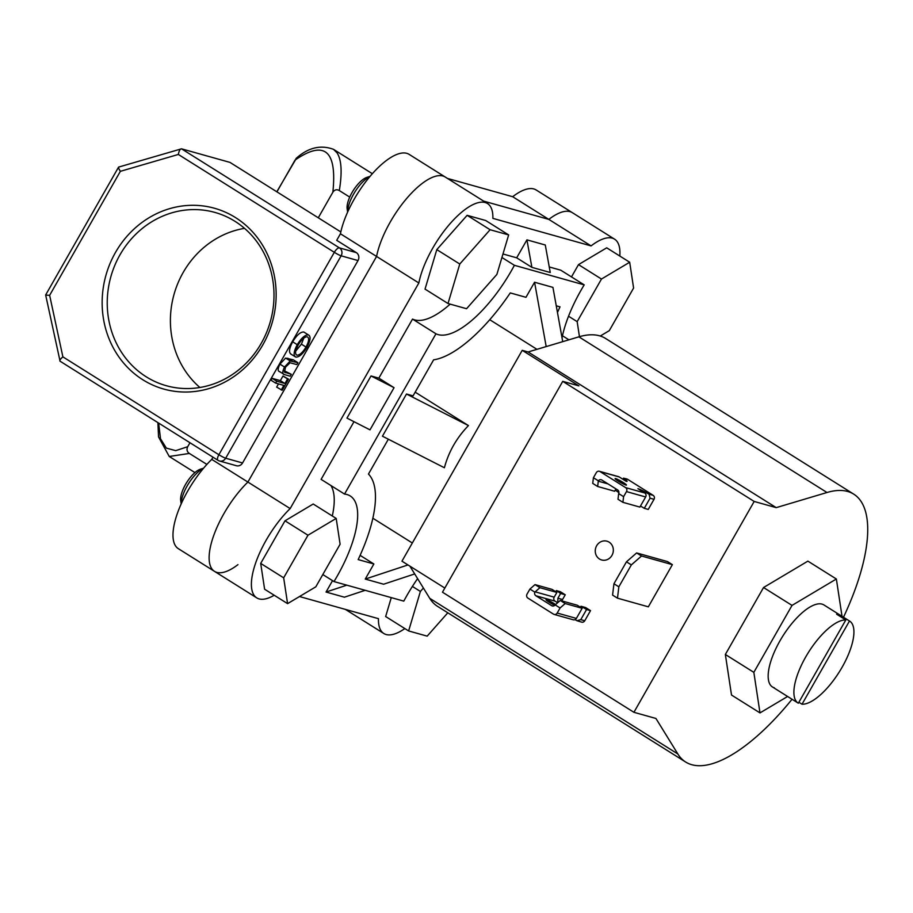 <?xml version="1.0" encoding="UTF-8"?>
<svg xmlns="http://www.w3.org/2000/svg" width="913" height="913" viewBox="0 0 913 913"><rect width="100%" height="100%" fill="white"/><g stroke="black" fill="none" stroke-linecap="round" stroke-linejoin="round"><path stroke-width="1.37" d="M798.875 702.257L802.013 704.231A48.412 18.249 122.1 0 0 842.003 667.414A48.412 18.249 122.1 0 0 849.638 621.091L823.914 604.942A48.412 18.249 122.1 0 0 822.042 604.121A48.412 18.249 122.1 0 0 781.311 638.541A48.412 18.249 122.1 0 0 772.455 686.964A48.412 18.249 122.1 0 0 774.327 687.786M842.026 616.309L836.365 579.002L792.028 605.399L753.841 672.356L759.993 712.905L787.599 696.471M836.365 579.002L807.879 561.13L763.542 587.527L725.356 654.484L731.507 695.033L759.993 712.905M792.028 605.399L763.542 587.527M753.841 672.356L725.356 654.484M617.485 598.175L612.577 595.105L613.947 583.749L618.843 586.819L617.485 598.175L648.333 606.825L672.379 564.656L667.483 561.586L636.635 552.936L641.531 556.006L672.379 564.656M618.843 586.819L631.351 564.896L626.455 561.826L613.947 583.749M641.531 556.006L631.351 564.896M626.455 561.826L636.635 552.936M609.108 542.139A9.758 8.982 -74.3 0 0 606.928 541.181A9.758 8.982 -74.3 0 0 596.075 546.921A9.758 8.982 -74.3 0 0 599.487 559.007A9.758 8.982 -74.3 0 0 601.667 559.977A9.758 8.982 -74.3 0 0 612.52 554.225A9.758 8.982 -74.3 0 0 609.108 542.139M792.05 699.255A158.12 59.619 -57.9 0 1 691.769 764.706A158.12 59.619 -57.9 0 1 685.663 762.024L437.555 606.369A158.12 59.619 -57.9 0 1 429.738 598.323L409.891 566.14M685.663 762.024A158.12 59.619 -57.9 0 1 677.857 753.99L655.945 718.474L633.919 712.3L442.474 592.195L562.739 381.349L754.184 501.454L633.919 712.3M562.739 381.349L578.888 385.879L522.225 350.33L528.102 351.973L578.888 336.84A158.12 59.619 -57.9 0 1 599.51 335.801A158.12 59.619 -57.9 0 1 605.616 338.483L853.723 494.138A158.12 59.619 -57.9 0 1 843.498 617.234M578.888 336.84L826.995 492.506A158.12 59.619 -57.9 0 1 847.629 491.456A158.12 59.619 -57.9 0 1 853.723 494.138M522.225 350.33L401.96 561.175L444.825 588.063M826.995 492.506L776.21 507.639L754.184 501.454M528.102 351.973L776.21 507.639M347.613 212.124L347.145 208.815A20.303 7.658 -57.9 0 1 351.996 192.62A20.303 7.658 -57.9 0 1 366.843 177.396L370.039 176.38M369.913 176.529A24.206 9.13 122.1 0 0 353.593 194.127A24.206 9.13 122.1 0 0 347.693 211.953M508.655 234.926L485.682 220.512L467.125 215.32L436.802 249.614L425.036 289.113L448.009 303.527L466.554 308.72L496.877 274.425L508.655 234.926L490.098 229.734L467.125 215.32M490.098 229.734L459.775 264.028L436.802 249.614M459.775 264.028L448.009 303.527M600.263 336.03L609.302 330.643L633.599 288.04L629.685 262.236L606.711 247.822L578.5 264.622L571.492 276.913M568.925 339.819L562.465 335.767M629.685 262.236L601.473 279.036L578.5 264.622M601.473 279.036L577.164 321.638L568.537 316.229M577.164 321.638L579.447 336.68M391.278 597.627L385.651 616.526L408.625 630.94L427.17 636.144L447.804 612.806M423.404 588.04L420.391 591.441L408.625 630.94M420.391 591.441L412.402 586.431M336.189 518.424L313.216 504.01L285.004 520.809L260.696 563.412L264.61 589.227L287.584 603.63L315.807 586.831L340.104 544.228L336.189 518.424L307.978 535.223L285.004 520.809M307.978 535.223L283.669 577.826L260.696 563.412M283.669 577.826L287.584 603.63M203.473 468.323A24.206 9.13 122.1 0 0 181.253 503.759M181.173 503.93L180.694 500.621A20.303 7.658 -57.9 0 1 186.709 482.498A20.303 7.658 -57.9 0 1 200.404 469.202L203.599 468.186M618.306 481.14A6.539 0.673 -150.3 0 1 615.088 478.583A6.539 0.673 -150.3 0 1 623.225 482.509A6.539 0.673 -150.3 0 1 626.444 485.065A6.539 0.673 -150.3 0 1 618.306 481.14M598.346 480.82A2.933 2.693 105.7 0 1 601.872 480.055L617.645 489.95A2.933 2.693 105.7 0 1 618.672 493.568L623.59 496.661L622.906 502.333L639.876 507.092L645.651 496.969L626.478 491.593A2.933 2.693 -74.3 0 0 625.622 487.622L600.046 471.576A2.933 2.693 -74.3 0 0 596.303 472.672L593.416 477.727L598.346 480.82L597.638 486.481L614.609 491.24L615.944 488.877M622.906 502.333L618.01 499.263L618.672 493.568M623.59 496.661L626.478 491.593M597.638 486.481L592.742 483.411L593.416 477.727M599.396 471.291L618.569 476.666A2.933 2.693 105.7 0 1 619.219 476.951L600.046 471.576M625.622 487.622L644.795 492.997A2.933 2.693 105.7 0 1 645.651 496.969M644.281 508.324L648.253 509.431L654.016 499.32L650.056 498.201L644.281 508.324A11.709 1.198 29.7 0 0 640.47 506.042M644.795 492.997L637.902 488.672A11.709 1.198 -150.3 0 1 649.063 494.195L653.16 495.348L627.585 479.302L623.488 478.15A11.709 1.198 -150.3 0 1 627.094 481.311A11.709 1.198 -150.3 0 1 626.113 481.277L619.219 476.951M618.786 491.479L618.911 492.438M618.329 492.278A11.709 1.198 29.7 0 0 615.236 490.121M623.488 478.15L626.934 479.005A2.933 2.693 105.7 0 1 627.585 479.302M653.16 495.348A2.933 2.693 105.7 0 1 654.016 499.32M650.056 498.201L649.063 494.195M554.784 605.319A6.539 0.673 -150.3 0 1 549.227 602.238A6.539 0.673 -150.3 0 1 546.008 599.693A6.539 0.673 -150.3 0 1 554.145 603.619A6.539 0.673 -150.3 0 1 555.583 604.566M565.181 603.539L582.152 608.298L577.244 605.216L560.285 600.457L555.172 604.897L560.091 607.978L565.181 603.539L560.285 600.457M582.152 608.298L576.377 618.409A2.933 2.693 105.7 0 1 573.284 619.79L554.123 614.415A2.933 2.693 105.7 0 1 553.472 614.129L527.885 598.083A2.933 2.693 105.7 0 1 527.041 594.112L529.928 589.056L534.847 592.138A2.933 2.693 -74.3 0 0 535.874 595.755L551.646 605.661A2.933 2.693 -74.3 0 0 555.172 604.897M560.091 607.978L557.204 613.045A2.933 2.693 105.7 0 1 554.123 614.415M535.018 584.605L551.977 589.364L556.884 592.434L539.914 587.687L535.018 584.605L529.928 589.056M555.743 591.727L556.382 590.597A11.709 1.198 -150.3 0 1 560.605 593.484L557.911 598.209L557.775 601.895A11.709 1.198 -150.3 0 1 558.014 602.42A11.709 1.198 -150.3 0 1 557.033 602.386L555.036 601.131A2.933 2.693 105.7 0 1 554.18 597.159L556.884 592.434M534.847 592.138L539.914 587.687M580.428 607.213L580.976 606.266L585.621 607.567L590.517 610.637L584.754 620.76L580.782 619.653L586.557 609.53L590.517 610.637M580.976 606.266A11.709 1.198 -150.3 0 1 586.557 609.53M575.064 619.642A11.709 1.198 -150.3 0 1 576.902 620.703L581.661 622.141A2.933 2.693 -74.3 0 0 584.754 620.76M556.382 590.597L560.354 591.715L565.25 594.785L562.556 599.51L557.911 598.209M560.605 593.484L565.25 594.785M562.146 600.982A2.933 2.693 105.7 0 1 562.556 599.51M576.902 620.703L580.782 619.653M340.823 231.936L229.985 162.4L181.516 148.819L339.419 247.88L356.31 252.616L336.703 240.313L340.435 233.774A60.509 22.814 -57.9 0 1 369.149 177.453A60.509 22.814 -57.9 0 1 406.764 153.327A60.509 22.814 -57.9 0 1 409.104 154.354L445.247 177.031A60.509 22.814 122.1 0 0 442.908 176.004A60.509 22.814 122.1 0 0 405.292 200.13A60.509 22.814 122.1 0 0 376.578 256.45L247.891 482.064A60.509 22.814 122.1 0 0 214.293 533.934A60.509 22.814 122.1 0 0 214.487 571.355A60.509 22.814 122.1 0 0 237.962 564.622M447.484 178.434L512.672 196.717A60.509 22.814 -57.9 0 1 533.82 188.945A60.509 22.814 -57.9 0 1 536.159 189.972L572.303 212.649A60.509 22.814 122.1 0 0 569.963 211.622A60.509 22.814 122.1 0 0 548.827 219.394L483.628 201.111L548.827 219.394A60.509 22.814 -57.9 0 1 569.963 211.622A60.509 22.814 -57.9 0 1 572.303 212.649L614.575 239.172A60.509 22.814 122.1 0 0 612.235 238.145A60.509 22.814 122.1 0 0 591.088 245.905L492.86 218.367A60.509 22.814 122.1 0 0 487.519 203.553A60.509 22.814 122.1 0 0 485.18 202.526A60.509 22.814 122.1 0 0 447.564 226.641A60.509 22.814 122.1 0 0 418.85 282.973L290.163 508.575A60.509 22.814 122.1 0 0 256.564 560.456A60.509 22.814 122.1 0 0 256.758 597.878A60.509 22.814 122.1 0 0 274.208 595.242M142.873 379.797A93.891 86.427 105.7 0 1 115.483 252.445A93.891 86.427 105.7 0 1 235.428 217.534A93.891 86.427 105.7 0 1 262.818 344.874A93.891 86.427 105.7 0 1 142.873 379.797M234.972 221.311A89.988 82.832 -74.3 0 0 214.909 212.421A89.988 82.832 -74.3 0 0 114.764 265.455A89.988 82.832 -74.3 0 0 146.263 376.829A89.988 82.832 -74.3 0 0 166.326 385.72A89.988 82.832 -74.3 0 0 266.47 332.697A89.988 82.832 -74.3 0 0 234.972 221.311M244.501 228.353A89.988 82.832 -74.3 0 0 174.018 294.42A89.988 82.832 -74.3 0 0 199.901 387.5M372.356 173.71L333.496 149.333L336.988 152.779C341.53 159.672 342.307 172.272 339.316 190.566L349.725 197.105M340.435 233.774L376.578 256.45L247.891 482.064A60.509 22.814 -57.9 0 0 214.293 533.934A60.509 22.814 -57.9 0 0 214.487 571.355L178.343 548.679A60.509 22.814 -57.9 0 1 178.149 511.257A60.509 22.814 -57.9 0 1 211.748 459.387L290.163 508.575M213.003 457.196L211.748 459.387M356.31 252.616A5.855 5.387 105.7 0 1 358.022 260.559L341.131 255.823L225.671 458.223L242.561 462.959L358.022 260.559M242.561 462.959A5.855 5.387 105.7 0 1 236.387 465.721L219.497 460.985A5.855 5.387 105.7 0 1 218.196 460.403A5.855 2.203 122.1 0 1 217.967 460.312L60.292 361.343C59.265 360.726 60.132 359.231 62.883 356.857L218.88 454.731L334.329 252.319L178.332 154.457L120.368 171.324C118.462 168.357 118.062 166.908 119.169 166.965M512.672 196.717L591.088 245.905M281.238 389.999L283.863 385.4L275.623 383.095L271.024 380.207L272.108 378.313L280.348 380.63L282.973 376.03L288.508 379.18L282.185 390.262L276.65 387.112L278.488 383.894M280.063 371.762C277.609 371.545 277.563 369 279.926 364.127L285.621 358.079L293.313 359.802L297.912 362.689L296.828 364.584L290.06 362.781L285.518 367.174L284.479 372.15L291.281 374.307L284.205 370.735M291.19 354.198C288.588 352.772 289.079 348.629 292.674 341.793C296.782 335.094 300.491 331.841 303.789 332.012L308.389 334.9C311.013 336.292 310.557 340.401 307.008 347.214C302.865 354.004 299.122 357.291 295.789 357.074L290.631 353.947M158.645 423.084L160.505 438.754L166.349 448.112L175.707 450.645L187.701 446.708C186.412 449.527 186.971 451.764 189.379 453.441L206.886 464.42M189.972 442.737L187.701 446.708M339.316 190.566C336.783 189.128 334.637 189.676 332.868 192.198L318.272 217.796M332.868 192.198C337.159 150.508 324.537 139.803 295.036 160.083L276.924 191.844M189.379 453.441L169.236 456.477L194.926 472.592M178.332 154.457C179.062 150.725 180.123 148.842 181.516 148.819L118.587 167.102L45.65 294.979L60.075 361.251M120.368 171.324L49.644 295.321L46.049 295.15M296.394 158.303L276.799 191.776M295.789 357.074C293.187 355.648 293.678 351.516 297.261 344.669C301.37 337.981 305.079 334.717 308.389 334.9L303.789 332.012M306.015 347.043C308.971 341.428 309.404 338.004 307.316 336.794C304.6 336.703 301.587 339.396 298.243 344.863C295.23 350.524 294.773 353.959 296.873 355.18C299.59 355.271 302.648 352.555 306.015 347.043L301.416 344.155L303.869 338.027M297.261 344.669L292.674 341.793M295.721 351.094L301.416 344.155M291.281 374.307L290.197 376.202L284.651 374.65C282.197 374.433 282.151 371.888 284.525 367.015L290.22 360.966L297.912 362.689M290.22 360.966L285.621 358.079M284.525 367.015L279.926 364.127M284.651 374.65L279.07 371.351M284.479 372.15L285.78 372.766L284.308 371.853M275.623 383.095L276.707 381.2L284.947 383.506L280.348 380.63M284.947 383.506L287.561 378.906L282.973 376.03M276.707 381.2L272.108 378.313M287.561 378.906L288.508 379.18M619.801 256.028A60.509 22.814 122.1 0 0 614.575 239.172M418.85 282.973L376.578 256.45A60.509 22.814 -57.9 0 1 405.292 200.13A60.509 22.814 -57.9 0 1 442.908 176.004A60.509 22.814 -57.9 0 1 445.247 177.031L487.519 203.553M417.595 578.637A84.327 31.795 122.1 0 0 403.797 601.131L333.998 581.57A84.327 31.795 122.1 0 0 350.204 495.953A84.327 31.795 122.1 0 0 344.532 494.07L435.958 333.781L412.528 319.082A84.327 31.795 122.1 0 0 414.73 319.915A84.327 31.795 122.1 0 0 450.177 304.132M435.958 333.781A84.327 31.795 122.1 0 0 438.16 334.626A84.327 31.795 122.1 0 0 514.396 265.306L584.194 284.879L560.753 270.18L549.249 266.95M584.194 284.879A84.327 31.795 122.1 0 0 562.031 337.787M845.815 619.961A48.412 18.249 122.1 0 0 805.814 656.789A48.412 18.249 122.1 0 0 798.179 703.113A48.412 18.249 122.1 0 0 798.339 703.204L845.815 619.961L836.628 614.198A48.412 18.249 122.1 0 1 838.579 614.506A48.412 18.249 122.1 0 1 840.291 615.225L849.489 621A48.412 18.249 122.1 0 1 849.638 621.091M536.97 349.337L489.745 319.71M546.191 346.586L534.573 282.231L525.968 297.318L510.276 292.913A113.029 42.614 122.1 0 1 433.618 359.836L413.064 395.865L406.502 394.028L382.444 436.197L444.391 467.753C448.66 451.787 456.683 437.738 468.449 425.584L415.175 392.168M412.334 542.995L372.858 518.23M414.696 573.935L383.62 584.217L365.257 579.07L373.862 563.983L360.11 555.355M388.345 439.199L368.464 474.064A113.029 42.614 122.1 0 1 358.17 559.589L373.862 563.983M534.573 282.231L552.936 287.378L562.728 341.656M556.257 305.809L560.023 306.859A113.029 42.614 122.1 0 0 557.466 312.474M468.449 425.584L406.502 394.028M802.013 704.231L849.489 621M839.766 616.172L840.291 615.225M378.838 378.142L394.051 387.683L369.993 429.852L346.963 418.108L371.02 375.951L378.838 378.142L412.528 319.082M344.532 494.07L321.102 479.371L353.993 421.692M333.998 581.57L322.814 574.551M332.298 515.982A84.327 31.795 122.1 0 0 330.94 485.545M531.891 267.361L526.927 239.857L545.289 245.004L550.254 272.508L531.891 267.361L516.678 257.82L502.972 253.974M514.396 265.306L501.933 257.489M299.51 596.543L378.473 618.672A60.509 22.814 122.1 0 0 383.814 633.496A60.509 22.814 122.1 0 0 404.836 628.566M394.051 387.683L371.02 375.951M346.826 585.165L326.044 592.046L344.406 597.193L365.189 590.312M326.044 592.046L332.537 580.657M526.927 239.857L516.678 257.82M407.974 564.942L365.257 579.07M429.738 598.323L677.857 753.99M608.024 483.913L598.277 481.185M576.377 618.409L557.204 613.045M554.18 597.159L535.166 591.829M535.874 595.755L555.036 601.131M553.004 606.038L551.646 605.661M557.775 601.895L558.425 602.078M49.644 295.321L62.883 356.857M339.419 247.88A5.855 2.203 122.1 0 0 334.329 252.319A5.855 0.605 -150.3 0 0 341.131 255.823A5.855 5.387 -74.3 0 0 339.419 247.88M218.88 454.731A5.855 2.203 122.1 0 0 217.967 460.312A5.855 5.855 0 0 0 219.497 460.985A5.855 5.387 105.7 0 0 225.671 458.223A5.855 0.605 -150.3 0 1 218.88 454.731M292.365 361.137L287.766 358.25M333.496 149.333C320.531 144.562 308.012 147.644 295.949 158.577M157.892 422.616L158.542 436.916L169.236 456.466M772.455 686.964L798.179 703.113M345.422 609.416L383.814 633.496M214.487 571.355L256.758 597.878"/></g></svg>
